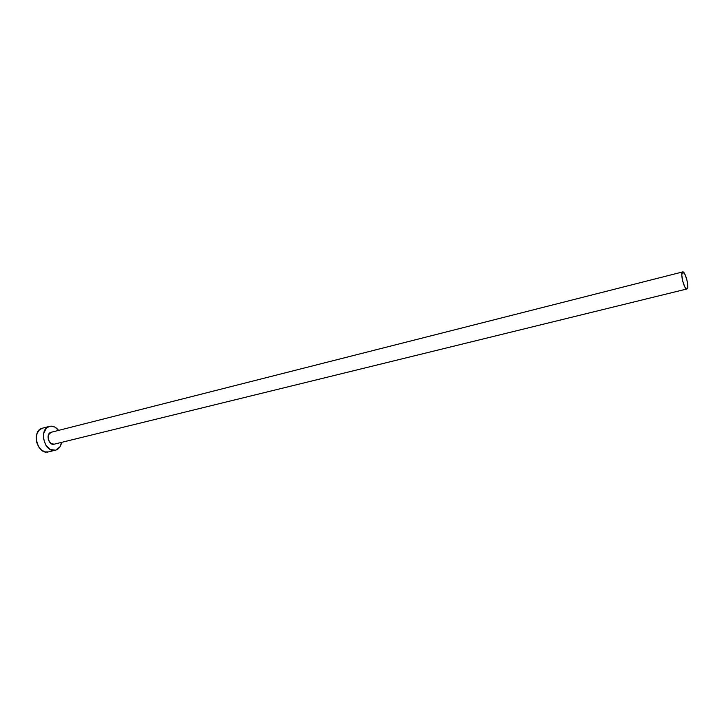 <?xml version="1.0" encoding="UTF-8"?>
<svg xmlns="http://www.w3.org/2000/svg" width="724" height="724" viewBox="0 0 724 724"><rect width="100%" height="100%" fill="white"/><g stroke="black" fill="none" stroke-linecap="round" stroke-linejoin="round"><path stroke-width="1.09" d="M686.913 288.976L54.083 444.21L50.644 443.296L48.264 439.432L48.436 434.862L51.069 432.3L682.651 271.925C685.275 270.839 689.719 288.433 686.958 288.957L686.913 288.976C684.289 290.08 679.818 272.269 682.632 271.934L51.069 432.3C45.44 433.468 48.58 445.875 54.083 444.21L686.859 288.985M48.381 451.903L45.06 451.885L41.53 450.111L38.607 446.789L36.734 442.409L36.218 437.658L37.123 433.287L39.313 429.956L42.435 428.183C31.123 430.445 37.313 455.233 48.363 451.903L55.477 450.192C44.454 453.514 38.227 428.608 49.513 426.355L42.435 428.183L49.522 426.355C52.879 425.667 55.911 427.006 58.617 430.382L54.861 427.097L51.277 426.137L49.513 426.355L46.399 428.128L43.603 433.567L43.413 438.246L45.73 445.034L50.372 449.495L55.477 450.192M61.603 442.364C60.834 446.473 58.879 449.061 55.739 450.12L60.011 446.762L61.603 442.364M686.958 288.957L687.8 285.962L686.886 279.781L684.759 273.98L682.632 271.934L681.764 274.867L682.678 281.12L684.841 286.966L686.958 288.957M42.444 428.183L49.522 426.355M51.105 432.291L682.651 271.925"/></g></svg>
